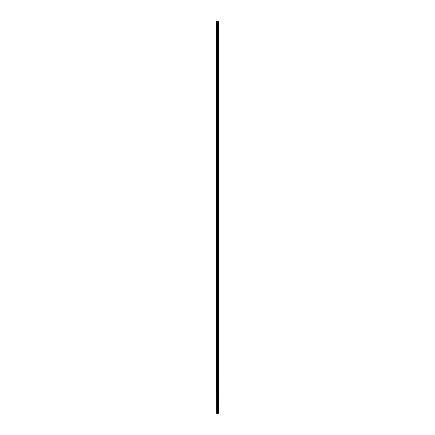 <?xml version="1.0" encoding="UTF-8"?>
<svg xmlns="http://www.w3.org/2000/svg" width="435" height="435" viewBox="0 0 435 435"><rect width="100%" height="100%" fill="white"/><g stroke="black" fill="none" stroke-linecap="round" stroke-linejoin="round"><path stroke-width="0.65" d="M218.664 21.75L218.713 413.25L218.664 21.75L216.287 21.75L216.287 413.25L216.478 21.75M216.478 413.25L218.664 413.25M218.647 413.25L218.647 21.75M218.435 413.25L218.435 21.75M218.403 413.25L218.403 21.75M217.935 413.25L217.935 21.75M217.919 413.25L217.919 21.75M218.163 413.25L218.163 21.75M218.131 413.25L218.131 21.75M217.832 413.25L217.832 21.75M217.717 413.25L217.717 21.75M217.462 413.25L217.462 21.75M217.348 413.25L217.348 21.75M217.07 413.25L217.07 21.75M216.962 413.25L216.962 21.75"/></g></svg>
